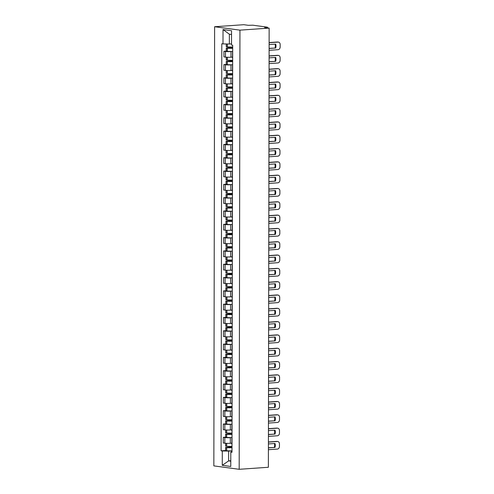 <?xml version="1.0" encoding="UTF-8"?>
<svg xmlns="http://www.w3.org/2000/svg" width="494" height="494" viewBox="0 0 494 494"><rect width="100%" height="100%" fill="white"/><g stroke="black" fill="none" stroke-linecap="round" stroke-linejoin="round"><path stroke-width="0.74" d="M269.144 28.115L264.654 27.51L267.174 27.127L252.835 25.194L248.291 25.305L243.808 24.7L214.618 26.732L213.846 465.885L239.182 469.3L239.948 30.146L269.144 28.115L268.372 467.268L239.182 469.3M214.618 26.732L239.948 30.146M232.693 51.462L230.994 51.58A3.946 0.383 -179.9 0 1 225.486 51.487L223.936 51.277L223.93 56.909L225.474 57.119A3.946 0.383 0.1 0 0 230.988 57.211L232.513 57.106M226.252 51.117L223.936 51.277M232.526 52.308L232.513 57.94A3.946 0.383 0.1 0 0 232.68 58.051M232.674 60.824L226.233 61.38L226.227 64.498L227.339 64.683A6.515 0.636 0.1 0 0 232.668 64.763L230.976 64.893A3.946 0.383 -179.9 0 1 225.462 64.8L223.918 64.591L223.906 70.222L225.449 70.432A3.946 0.383 0.1 0 0 230.964 70.525L232.495 70.42M226.227 64.43L223.918 64.591M232.501 65.622L232.489 71.253A3.946 0.383 0.1 0 0 232.655 71.364M232.649 74.137L226.209 74.693L226.203 77.811L227.32 77.996A6.515 0.636 0.1 0 0 232.643 78.077L230.951 78.206A3.946 0.383 -179.9 0 1 225.437 78.114L223.893 77.904L223.881 83.535L225.425 83.745A3.946 0.383 0.1 0 0 230.939 83.838L232.47 83.733M226.209 77.743L223.893 77.904M232.476 78.935L232.47 84.567A3.946 0.383 0.1 0 0 232.631 84.678M232.625 87.45L226.19 88.006L226.184 91.118L227.296 91.31A6.515 0.636 0.1 0 0 232.618 91.39L230.926 91.52A3.946 0.383 -179.9 0 1 225.412 91.427L223.868 91.217L223.856 96.849L225.406 97.059A3.946 0.383 0.1 0 0 230.914 97.151L232.446 97.046M226.184 91.057L223.868 91.217M232.452 92.248L232.446 97.88A3.946 0.383 0.1 0 0 232.606 97.991M232.6 104.716L230.902 104.833A3.946 0.383 -179.9 0 1 225.394 104.74L223.844 104.53L223.838 110.162L225.381 110.372A3.946 0.383 0.1 0 0 230.896 110.465L232.421 110.36M226.159 104.37L223.844 104.53M232.433 105.562L232.421 111.193A3.946 0.383 0.1 0 0 232.588 111.304M232.575 118.029L230.883 118.146A3.946 0.383 -179.9 0 1 225.369 118.054L223.825 117.844L223.813 123.475L225.357 123.685A3.946 0.383 0.1 0 0 230.871 123.778L232.402 123.673M226.135 117.683L223.825 117.844M232.408 118.875L232.396 124.507A3.946 0.383 0.1 0 0 232.563 124.618M232.557 127.39L226.116 127.946L226.11 131.058L227.228 131.25A6.515 0.636 0.1 0 0 232.551 131.33L230.859 131.46A3.946 0.383 -179.9 0 1 225.344 131.367L223.801 131.157L223.788 136.789L225.332 136.999A3.946 0.383 0.1 0 0 230.846 137.091L232.378 136.986M226.11 130.996L223.801 131.157M232.384 132.188L232.378 137.82A3.946 0.383 0.1 0 0 232.538 137.931M232.532 140.704L226.098 141.259L226.091 144.372L227.203 144.557A6.515 0.636 0.1 0 0 232.526 144.643L230.834 144.773A3.946 0.383 -179.9 0 1 225.32 144.68L223.776 144.47L223.763 150.102L225.313 150.312A3.946 0.383 0.1 0 0 230.822 150.404L232.353 150.293M226.091 144.31L223.776 144.47M232.359 145.502L232.353 151.133A3.946 0.383 0.1 0 0 232.513 151.244M232.513 154.017L226.073 154.573L226.067 157.685L227.178 157.87A6.515 0.636 0.1 0 0 232.501 157.957L230.809 158.086A3.946 0.383 -179.9 0 1 225.295 157.994L223.751 157.784L223.745 163.415L225.289 163.625A3.946 0.383 0.1 0 0 230.803 163.718L232.328 163.607M226.067 157.623L223.751 157.784M232.341 158.815L232.328 164.446A3.946 0.383 0.1 0 0 232.495 164.558M232.489 167.33L226.048 167.886L226.042 170.998L227.154 171.183A6.515 0.636 0.1 0 0 232.483 171.27L230.784 171.393A3.946 0.383 -179.9 0 1 225.276 171.301L223.726 171.097L223.72 176.728L225.264 176.938A3.946 0.383 0.1 0 0 230.778 177.031L232.31 176.92M226.042 170.936L223.726 171.097M232.316 172.128L232.304 177.76A3.946 0.383 0.1 0 0 232.47 177.871M232.458 184.589L230.766 184.707A3.946 0.383 -179.9 0 1 225.252 184.614L223.708 184.41L223.696 190.042L225.239 190.252A3.946 0.383 0.1 0 0 230.754 190.344L232.285 190.233M226.017 184.25L223.708 184.41M232.291 185.441L232.285 191.073A3.946 0.383 0.1 0 0 232.446 191.184M232.433 197.903L230.741 198.02A3.946 0.383 -179.9 0 1 225.227 197.927L223.683 197.724L223.671 203.355L225.221 203.565A3.946 0.383 0.1 0 0 230.729 203.652L232.26 203.547M225.999 197.563L223.683 197.724M232.266 198.755L232.26 204.386A3.946 0.383 0.1 0 0 232.421 204.497M232.421 207.27L225.98 207.826L225.974 210.938L227.086 211.123A6.515 0.636 0.1 0 0 232.408 211.204L230.717 211.333A3.946 0.383 -179.9 0 1 225.202 211.241L223.659 211.037L223.652 216.668L225.196 216.872A3.946 0.383 0.1 0 0 230.71 216.965L232.236 216.86M225.974 210.876L223.659 211.037M232.248 212.068L232.236 217.7A3.946 0.383 0.1 0 0 232.402 217.805M232.396 220.583L225.956 221.133L225.949 224.251L227.061 224.437A6.515 0.636 0.1 0 0 232.39 224.517L230.692 224.647A3.946 0.383 -179.9 0 1 225.184 224.554L223.634 224.35L223.628 229.982L225.171 230.185A3.946 0.383 0.1 0 0 230.686 230.278L232.211 230.173M225.949 224.183L223.634 224.35M232.223 225.375L232.211 231.013A3.946 0.383 0.1 0 0 232.378 231.118M232.371 233.897L225.931 234.446L225.925 237.565L227.036 237.75A6.515 0.636 0.1 0 0 232.365 237.83L230.673 237.96A3.946 0.383 -179.9 0 1 225.159 237.867L223.615 237.663L223.603 243.295L225.147 243.499A3.946 0.383 0.1 0 0 230.661 243.591L232.192 243.486M225.925 237.497L223.615 237.663M232.199 238.688L232.186 244.326A3.946 0.383 0.1 0 0 232.353 244.431M232.341 251.156L230.649 251.273A3.946 0.383 -179.9 0 1 225.134 251.18L223.591 250.971L223.578 256.608L225.128 256.812A3.946 0.383 0.1 0 0 230.636 256.905L232.168 256.8M225.906 250.81L223.591 250.971M232.174 252.002L232.168 257.633A3.946 0.383 0.1 0 0 232.328 257.745M232.316 264.469L230.624 264.586A3.946 0.383 -179.9 0 1 225.11 264.494L223.566 264.284L223.56 269.922L225.103 270.125A3.946 0.383 0.1 0 0 230.618 270.218L232.143 270.113M225.882 264.123L223.566 264.284M232.155 265.315L232.143 270.947A3.946 0.383 0.1 0 0 232.304 271.058M232.304 273.83L225.863 274.386L225.857 277.505L226.968 277.69A6.515 0.636 0.1 0 0 232.297 277.77L230.599 277.9A3.946 0.383 -179.9 0 1 225.091 277.807L223.541 277.597L223.535 283.229L225.079 283.439A3.946 0.383 0.1 0 0 230.593 283.531L232.118 283.426M225.857 277.437L223.541 277.597M232.131 278.628L232.118 284.26A3.946 0.383 0.1 0 0 232.285 284.371M232.279 287.144L225.838 287.699L225.832 290.818L226.944 291.003A6.515 0.636 0.1 0 0 232.273 291.083L230.581 291.213A3.946 0.383 -179.9 0 1 225.066 291.12L223.523 290.91L223.51 296.542L225.054 296.752A3.946 0.383 0.1 0 0 230.568 296.845L232.1 296.74M225.832 290.75L223.523 290.91M232.106 291.942L232.094 297.573A3.946 0.383 0.1 0 0 232.26 297.684M232.254 300.457L225.814 301.013L225.814 304.131L226.925 304.316A6.515 0.636 0.1 0 0 232.248 304.397L230.556 304.526A3.946 0.383 -179.9 0 1 225.042 304.434L223.498 304.224L223.486 309.855L225.029 310.065A3.946 0.383 0.1 0 0 230.544 310.158L232.075 310.053M225.814 304.063L223.498 304.224M232.081 305.255L232.075 310.887A3.946 0.383 0.1 0 0 232.236 310.998M232.223 317.722L230.531 317.84A3.946 0.383 -179.9 0 1 225.017 317.747L223.473 317.537L223.461 323.169L225.011 323.379A3.946 0.383 0.1 0 0 230.519 323.471L232.05 323.366M225.789 317.376L223.473 317.537M232.057 318.568L232.05 324.2A3.946 0.383 0.1 0 0 232.211 324.311M232.205 331.036L230.507 331.153A3.946 0.383 -179.9 0 1 224.998 331.06L223.449 330.85L223.442 336.482L224.986 336.692A3.946 0.383 0.1 0 0 230.5 336.785L232.026 336.68M225.764 330.69L223.449 330.85M232.038 331.882L232.026 337.513A3.946 0.383 0.1 0 0 232.192 337.624M232.186 340.397L225.746 340.953L225.739 344.065L226.851 344.256A6.515 0.636 0.1 0 0 232.18 344.337L230.488 344.466A3.946 0.383 -179.9 0 1 224.974 344.374L223.43 344.164L223.418 349.795L224.961 350.005A3.946 0.383 0.1 0 0 230.476 350.098L232.007 349.993M225.739 344.003L223.43 344.164M232.013 345.195L232.001 350.826A3.946 0.383 0.1 0 0 232.168 350.938M232.161 353.71L225.721 354.266L225.715 357.378L226.832 357.57A6.515 0.636 0.1 0 0 232.155 357.65L230.463 357.78A3.946 0.383 -179.9 0 1 224.949 357.687L223.405 357.477L223.393 363.109L224.937 363.318A3.946 0.383 0.1 0 0 230.451 363.411L231.982 363.306M225.715 357.316L223.405 357.477M231.989 358.508L231.982 364.14A3.946 0.383 0.1 0 0 232.143 364.251M232.137 367.023L225.702 367.579L225.696 370.691L226.808 370.877A6.515 0.636 0.1 0 0 232.131 370.963L230.439 371.093A3.946 0.383 -179.9 0 1 224.924 371L223.381 370.79L223.368 376.422L224.918 376.632A3.946 0.383 0.1 0 0 230.426 376.724L231.958 376.613M225.696 370.63L223.381 370.79M231.964 371.821L231.958 377.453A3.946 0.383 0.1 0 0 232.118 377.564M232.118 380.337L225.678 380.893L225.672 384.005L226.783 384.19A6.515 0.636 0.1 0 0 232.106 384.276L230.414 384.406A3.946 0.383 -179.9 0 1 224.906 384.313L223.356 384.104L223.35 389.735L224.894 389.945A3.946 0.383 0.1 0 0 230.408 390.038L231.933 389.927M225.672 383.943L223.356 384.104M231.945 385.135L231.933 390.766A3.946 0.383 0.1 0 0 232.1 390.878M232.087 397.596L230.395 397.713A3.946 0.383 -179.9 0 1 224.881 397.627L223.331 397.417L223.325 403.048L224.869 403.258A3.946 0.383 0.1 0 0 230.383 403.351L231.914 403.24M225.647 397.256L223.331 397.417M231.921 398.448L231.908 404.08A3.946 0.383 0.1 0 0 232.075 404.191M232.063 410.909L230.371 411.027A3.946 0.383 -179.9 0 1 224.856 410.934L223.313 410.73L223.3 416.362L224.844 416.572A3.946 0.383 0.1 0 0 230.358 416.664L231.89 416.553M225.622 410.57L223.313 410.73M231.896 411.761L231.89 417.393A3.946 0.383 0.1 0 0 232.05 417.504M232.044 420.277L225.61 420.832L225.604 423.945L226.715 424.13A6.515 0.636 0.1 0 0 232.038 424.21L230.346 424.34A3.946 0.383 -179.9 0 1 224.832 424.247L223.288 424.043L223.276 429.675L224.826 429.885A3.946 0.383 0.1 0 0 230.334 429.971L231.865 429.866M225.604 423.883L223.288 424.043M231.871 425.075L231.865 430.706A3.946 0.383 0.1 0 0 232.026 430.817M232.026 433.59L225.585 434.146L225.579 437.258L226.69 437.443A6.515 0.636 0.1 0 0 232.013 437.523L230.321 437.653A3.946 0.383 -179.9 0 1 224.807 437.561L223.263 437.357L223.257 442.988L224.801 443.192A3.946 0.383 0.1 0 0 230.315 443.285L231.84 443.18M225.579 437.196L223.263 437.357M231.853 438.388L231.84 444.02A3.946 0.383 0.1 0 0 232.007 444.125M231.525 34.494L229.364 34.203L229.352 44.015L231.513 43.867A6.515 0.636 0.1 0 1 231.328 43.88M229.352 44.015L222.998 43.91L223.022 29.572L231.538 30.721L231.513 45.053L232.699 45.213L231.989 452.282L230.797 452.121L230.772 466.46L222.263 465.311L222.288 450.979L228.642 451.084L228.623 460.896L230.784 461.186M222.998 43.91L221.806 43.75L221.096 450.818L222.288 450.979M230.784 460.748L228.623 460.896L222.263 465.311M232.001 446.903L225.56 447.453L225.554 450.571L226.666 450.756A6.515 0.636 0.1 0 0 231.995 450.837L228.642 451.084M230.797 452.121L231.989 451.491M225.554 450.503L221.096 450.818M223.022 29.572L229.364 34.203M232.699 46.967A6.515 0.636 -179.9 0 1 227.37 46.887L226.258 46.702L226.264 43.966M232.699 47.51L227.141 47.899L226.258 48.066L227.37 48.251A6.515 0.636 0.1 0 0 232.693 48.338M226.258 48.066L226.252 51.185L227.364 51.37A6.515 0.636 0.1 0 0 232.693 51.45M269.1 50.32L278.066 49.696A2.575 2.062 97.7 0 0 280.147 46.992L280.154 44.516A2.575 2.062 -82.3 0 0 278.418 42.107A2.575 2.062 -82.3 0 0 278.079 42.101L269.113 42.725M269.107 48.35L275.689 48.023A5.317 4.267 97.7 0 0 275.695 44.102L269.113 44.559M275.689 48.023L269.107 48.486M232.693 48.221A5.403 0.525 -179.9 0 1 227.962 48.165L232.699 47.646M278.418 42.107L277.758 42.021A2.575 2.062 -82.3 0 0 277.424 42.009L269.119 42.589M275.028 47.937A5.317 4.267 97.7 0 0 275.078 44.145M232.674 60.28A6.515 0.636 -179.9 0 1 227.351 60.2L226.24 60.015L226.24 57.199M231.303 57.193A6.515 0.636 0.1 0 0 232.513 57.174M226.233 61.38L227.345 61.565A6.515 0.636 0.1 0 0 232.674 61.651M269.082 63.633L278.042 63.01A2.575 2.062 97.7 0 0 280.123 60.305L280.129 57.829A2.575 2.062 -82.3 0 0 278.394 55.421A2.575 2.062 -82.3 0 0 278.054 55.414L269.094 56.038M269.082 61.664L275.664 61.336A5.317 4.267 97.7 0 0 275.671 57.415L269.088 57.872M275.664 61.336L269.082 61.799M232.674 61.534A5.403 0.525 -179.9 0 1 227.944 61.478L232.674 60.96M278.394 55.421L277.739 55.334A2.575 2.062 -82.3 0 0 277.4 55.322L269.094 55.902M275.01 61.25A5.317 4.267 97.7 0 0 275.053 57.458M232.649 73.594A6.515 0.636 -179.9 0 1 227.326 73.513L226.215 73.328L226.221 70.512M231.278 70.5A6.515 0.636 0.1 0 0 232.495 70.488M226.209 74.693L227.326 74.878A6.515 0.636 0.1 0 0 232.649 74.958M269.057 76.947L278.023 76.323A2.575 2.062 97.7 0 0 280.098 73.618L280.104 71.142A2.575 2.062 -82.3 0 0 278.375 68.734A2.575 2.062 -82.3 0 0 278.036 68.728L269.069 69.351M269.057 74.977L275.64 74.65A5.317 4.267 97.7 0 0 275.652 70.728L269.063 71.185M275.64 74.65L269.057 75.113M232.649 74.847A5.403 0.525 -179.9 0 1 227.919 74.792L232.649 74.273M278.375 68.734L277.714 68.647A2.575 2.062 -82.3 0 0 277.375 68.635L269.069 69.216M274.985 74.563A5.317 4.267 97.7 0 0 275.034 70.772M232.631 86.907A6.515 0.636 -179.9 0 1 227.302 86.827L226.19 86.641L226.196 83.826M231.26 83.813A6.515 0.636 0.1 0 0 232.47 83.801M226.19 88.006L227.302 88.191A6.515 0.636 0.1 0 0 232.625 88.272M269.032 90.26L277.999 89.636A2.575 2.062 97.7 0 0 280.079 86.932L280.079 84.455A2.575 2.062 -82.3 0 0 278.35 82.047A2.575 2.062 -82.3 0 0 278.011 82.041L269.045 82.665M269.039 88.29L275.621 87.963A5.317 4.267 97.7 0 0 275.627 84.042L269.045 84.499M275.621 87.963L269.039 88.42M232.625 88.16A5.403 0.525 -179.9 0 1 227.895 88.105L232.625 87.586M278.35 82.047L277.69 81.961A2.575 2.062 -82.3 0 0 277.35 81.948L269.045 82.529M274.96 87.876A5.317 4.267 97.7 0 0 275.01 84.079M232.606 100.22A6.515 0.636 -179.9 0 1 227.277 100.14L226.166 99.955L226.172 97.139M231.235 97.127A6.515 0.636 0.1 0 0 232.446 97.114M232.606 100.764L227.049 101.153L226.166 101.319L227.277 101.505A6.515 0.636 0.1 0 0 232.6 101.585M226.166 101.319L226.159 104.432L227.271 104.623A6.515 0.636 0.1 0 0 232.6 104.703M269.008 103.573L277.974 102.943A2.575 2.062 97.7 0 0 280.055 100.239L280.061 97.769A2.575 2.062 -82.3 0 0 278.326 95.361A2.575 2.062 -82.3 0 0 277.986 95.348L269.02 95.978M269.014 101.603L275.596 101.276A5.317 4.267 97.7 0 0 275.603 97.349L269.02 97.812M275.596 101.276L269.014 101.733M232.6 101.474A5.403 0.525 -179.9 0 1 227.87 101.412L232.606 100.9M278.326 95.361L277.665 95.274A2.575 2.062 -82.3 0 0 277.332 95.262L269.02 95.842M274.936 101.19A5.317 4.267 97.7 0 0 274.985 97.392M232.581 113.534A6.515 0.636 -179.9 0 1 227.259 113.453L226.141 113.268L226.147 110.452M231.211 110.44A6.515 0.636 0.1 0 0 232.421 110.421M232.581 114.077L227.03 114.466L226.141 114.633L227.252 114.818A6.515 0.636 0.1 0 0 232.581 114.898M226.141 114.633L226.135 117.745L227.246 117.936A6.515 0.636 0.1 0 0 232.575 118.017M268.989 116.88L277.949 116.257A2.575 2.062 97.7 0 0 280.03 113.552L280.036 111.082A2.575 2.062 -82.3 0 0 278.301 108.674A2.575 2.062 -82.3 0 0 277.961 108.661L269.002 109.285M268.989 114.917L275.572 114.589A5.317 4.267 97.7 0 0 275.578 110.662L268.995 111.125M275.572 114.589L268.989 115.046M232.581 114.787A5.403 0.525 -179.9 0 1 227.851 114.725L232.581 114.213M278.301 108.674L277.647 108.587A2.575 2.062 -82.3 0 0 277.307 108.575L269.002 109.155M274.917 114.503A5.317 4.267 97.7 0 0 274.96 110.705M232.557 126.847A6.515 0.636 -179.9 0 1 227.234 126.767L226.122 126.581L226.129 123.766M231.186 123.753A6.515 0.636 0.1 0 0 232.402 123.735M226.116 127.946L227.228 128.131A6.515 0.636 0.1 0 0 232.557 128.212M268.964 130.194L277.931 129.57A2.575 2.062 97.7 0 0 280.005 126.865L280.012 124.395A2.575 2.062 -82.3 0 0 278.283 121.987A2.575 2.062 -82.3 0 0 277.943 121.975L268.977 122.598M268.964 128.224L275.547 127.903A5.317 4.267 97.7 0 0 275.559 123.975L268.971 124.439M275.547 127.903L268.964 128.36M232.557 128.1A5.403 0.525 -179.9 0 1 227.827 128.039L232.557 127.526M278.283 121.987L277.622 121.901A2.575 2.062 -82.3 0 0 277.282 121.888L268.977 122.469M274.892 127.816A5.317 4.267 97.7 0 0 274.942 124.019M232.532 140.16A6.515 0.636 -179.9 0 1 227.209 140.08L226.098 139.895L226.104 137.073M231.167 137.066A6.515 0.636 0.1 0 0 232.378 137.048M226.098 141.259L227.209 141.445A6.515 0.636 0.1 0 0 232.532 141.525M268.94 143.507L277.906 142.883A2.575 2.062 97.7 0 0 279.987 140.179L279.987 137.709A2.575 2.062 -82.3 0 0 278.258 135.3A2.575 2.062 -82.3 0 0 277.918 135.288L268.952 135.912M268.946 141.537L275.529 141.216A5.317 4.267 97.7 0 0 275.535 137.289L268.952 137.746M275.529 141.216L268.946 141.673M232.532 141.414A5.403 0.525 -179.9 0 1 227.802 141.352L232.532 140.839M278.258 135.3L277.597 135.214A2.575 2.062 -82.3 0 0 277.258 135.202L268.952 135.782M274.868 141.13A5.317 4.267 97.7 0 0 274.917 137.332M232.513 153.473A6.515 0.636 -179.9 0 1 227.184 153.393L226.073 153.208L226.079 150.386M231.143 150.38A6.515 0.636 0.1 0 0 232.353 150.361M226.073 154.573L227.184 154.758A6.515 0.636 0.1 0 0 232.507 154.838M268.915 156.82L277.881 156.197A2.575 2.062 97.7 0 0 279.962 153.492L279.968 151.016A2.575 2.062 -82.3 0 0 278.233 148.614A2.575 2.062 -82.3 0 0 277.894 148.601L268.927 149.225M268.921 154.85L275.504 154.529A5.317 4.267 97.7 0 0 275.51 150.602L268.927 151.059M275.504 154.529L268.921 154.986M232.507 154.727A5.403 0.525 -179.9 0 1 227.777 154.665L232.513 154.153M278.233 148.614L277.572 148.527A2.575 2.062 -82.3 0 0 277.233 148.515L268.927 149.095M274.843 154.443A5.317 4.267 97.7 0 0 274.892 150.645M232.489 166.787A6.515 0.636 -179.9 0 1 227.166 166.706L226.048 166.521L226.054 163.699M231.118 163.693A6.515 0.636 0.1 0 0 232.328 163.675M226.048 167.886L227.16 168.071A6.515 0.636 0.1 0 0 232.489 168.151M268.89 170.134L277.856 169.51A2.575 2.062 97.7 0 0 279.937 166.805L279.944 164.329A2.575 2.062 -82.3 0 0 278.208 161.927A2.575 2.062 -82.3 0 0 277.869 161.915L268.909 162.538M268.897 168.164L275.479 167.843A5.317 4.267 97.7 0 0 275.485 163.915L268.903 164.372M275.479 167.843L268.897 168.3M232.489 168.04A5.403 0.525 -179.9 0 1 227.759 167.979L232.489 167.466M278.208 161.927L277.554 161.841A2.575 2.062 -82.3 0 0 277.214 161.828L268.909 162.403M274.818 167.756A5.317 4.267 97.7 0 0 274.868 163.959M232.464 180.1A6.515 0.636 -179.9 0 1 227.141 180.02L226.03 179.835L226.03 177.013M231.093 177.006A6.515 0.636 0.1 0 0 232.31 176.988M232.464 180.643L226.913 181.026L226.024 181.199L227.135 181.384A6.515 0.636 0.1 0 0 232.464 181.465M226.024 181.199L226.017 184.311L227.135 184.497A6.515 0.636 0.1 0 0 232.458 184.577M268.872 183.447L277.832 182.823A2.575 2.062 97.7 0 0 279.913 180.119L279.919 177.642A2.575 2.062 -82.3 0 0 278.19 175.24A2.575 2.062 -82.3 0 0 277.85 175.228L268.884 175.852M268.872 181.477L275.454 181.156A5.317 4.267 97.7 0 0 275.461 177.229L268.878 177.686M275.454 181.156L268.872 181.613M232.464 181.354A5.403 0.525 -179.9 0 1 227.734 181.292L232.464 180.779M278.19 175.24L277.529 175.154A2.575 2.062 -82.3 0 0 277.19 175.142L268.884 175.716M274.8 181.063A5.317 4.267 97.7 0 0 274.849 177.272M232.439 193.413A6.515 0.636 -179.9 0 1 227.117 193.333L226.005 193.142L226.011 190.326M231.075 190.32A6.515 0.636 0.1 0 0 232.285 190.301M232.439 193.957L226.888 194.34L226.005 194.513L227.117 194.698A6.515 0.636 0.1 0 0 232.439 194.778M226.005 194.513L225.999 197.625L227.11 197.81A6.515 0.636 0.1 0 0 232.433 197.89M268.847 196.76L277.813 196.137A2.575 2.062 97.7 0 0 279.894 193.432L279.894 190.956A2.575 2.062 -82.3 0 0 278.165 188.554A2.575 2.062 -82.3 0 0 277.826 188.541L268.86 189.165M268.853 194.79L275.436 194.469A5.317 4.267 97.7 0 0 275.442 190.542L268.86 190.999M275.436 194.469L268.847 194.926M232.439 194.661A5.403 0.525 -179.9 0 1 227.709 194.605L232.439 194.086M278.165 188.554L277.505 188.461A2.575 2.062 -82.3 0 0 277.165 188.455L268.86 189.029M274.775 194.377A5.317 4.267 97.7 0 0 274.825 190.585M232.421 206.727A6.515 0.636 -179.9 0 1 227.092 206.646L225.98 206.455L225.986 203.639M231.05 203.633A6.515 0.636 0.1 0 0 232.26 203.614M225.98 207.826L227.092 208.011A6.515 0.636 0.1 0 0 232.415 208.091M268.822 210.073L277.789 209.45A2.575 2.062 97.7 0 0 279.87 206.745L279.87 204.269A2.575 2.062 -82.3 0 0 278.141 201.867A2.575 2.062 -82.3 0 0 277.801 201.855L268.835 202.478M268.829 208.104L275.411 207.783A5.317 4.267 97.7 0 0 275.417 203.855L268.835 204.312M275.411 207.783L268.829 208.24M232.415 207.974A5.403 0.525 -179.9 0 1 227.685 207.918L232.415 207.4M278.141 201.867L277.48 201.774A2.575 2.062 -82.3 0 0 277.14 201.768L268.835 202.342M274.75 207.69A5.317 4.267 97.7 0 0 274.8 203.899M232.396 220.04A6.515 0.636 -179.9 0 1 227.073 219.96L225.956 219.768L225.962 216.952M231.025 216.946A6.515 0.636 0.1 0 0 232.236 216.928M225.956 221.133L227.067 221.324A6.515 0.636 0.1 0 0 232.396 221.405M268.798 223.387L277.764 222.763A2.575 2.062 97.7 0 0 279.845 220.058L279.851 217.582A2.575 2.062 -82.3 0 0 278.116 215.18A2.575 2.062 -82.3 0 0 277.776 215.168L268.816 215.792M268.804 221.417L275.386 221.096A5.317 4.267 97.7 0 0 275.393 217.169L268.81 217.626M275.386 221.096L268.804 221.553M232.396 221.287A5.403 0.525 -179.9 0 1 227.666 221.232L232.396 220.713M278.116 215.18L277.461 215.088A2.575 2.062 -82.3 0 0 277.122 215.081L268.816 215.656M274.726 221.003A5.317 4.267 97.7 0 0 274.775 217.212M232.371 233.353A6.515 0.636 -179.9 0 1 227.049 233.267L225.937 233.082L225.937 230.266M231.001 230.26A6.515 0.636 0.1 0 0 232.211 230.241M225.931 234.446L227.042 234.638A6.515 0.636 0.1 0 0 232.371 234.718M268.779 236.7L277.739 236.076A2.575 2.062 97.7 0 0 279.82 233.372L279.826 230.896A2.575 2.062 -82.3 0 0 278.091 228.494A2.575 2.062 -82.3 0 0 277.758 228.481L268.792 229.105M268.779 234.73L275.362 234.409A5.317 4.267 97.7 0 0 275.368 230.482L268.785 230.939M275.362 234.409L268.779 234.866M232.371 234.601A5.403 0.525 -179.9 0 1 227.641 234.545L232.371 234.026M278.091 228.494L277.437 228.401A2.575 2.062 -82.3 0 0 277.097 228.395L268.792 228.969M274.707 234.317A5.317 4.267 97.7 0 0 274.75 230.525M232.347 246.667A6.515 0.636 -179.9 0 1 227.024 246.58L225.912 246.395L225.919 243.579M230.976 243.573A6.515 0.636 0.1 0 0 232.192 243.554M232.347 247.204L226.795 247.593L225.906 247.76L227.024 247.951A6.515 0.636 0.1 0 0 232.347 248.031M225.906 247.76L225.906 250.878L227.018 251.063A6.515 0.636 0.1 0 0 232.341 251.143M268.755 250.013L277.721 249.39A2.575 2.062 97.7 0 0 279.795 246.685L279.802 244.209A2.575 2.062 -82.3 0 0 278.073 241.807A2.575 2.062 -82.3 0 0 277.733 241.794L268.767 242.418M268.755 248.044L275.343 247.722A5.317 4.267 97.7 0 0 275.349 243.795L268.767 244.252M275.343 247.722L268.755 248.179M232.347 247.914A5.403 0.525 -179.9 0 1 227.617 247.858L232.347 247.34M278.073 241.807L277.412 241.714A2.575 2.062 -82.3 0 0 277.072 241.702L268.767 242.282M274.683 247.63A5.317 4.267 97.7 0 0 274.732 243.838M232.328 259.98A6.515 0.636 -179.9 0 1 226.999 259.893L225.888 259.708L225.894 256.892M230.957 256.886A6.515 0.636 0.1 0 0 232.168 256.868M232.322 260.517L226.771 260.906L225.888 261.073L226.999 261.258A6.515 0.636 0.1 0 0 232.322 261.345M225.888 261.073L225.882 264.191L226.993 264.376A6.515 0.636 0.1 0 0 232.316 264.457M268.73 263.327L277.696 262.703A2.575 2.062 97.7 0 0 279.777 259.998L279.777 257.522A2.575 2.062 -82.3 0 0 278.048 255.12A2.575 2.062 -82.3 0 0 277.708 255.108L268.742 255.731M268.736 261.357L275.319 261.03A5.317 4.267 97.7 0 0 275.325 257.108L268.742 257.565M275.319 261.03L268.736 261.493M232.322 261.227A5.403 0.525 -179.9 0 1 227.592 261.172L232.322 260.653M278.048 255.12L277.387 255.028A2.575 2.062 -82.3 0 0 277.048 255.015L268.742 255.596M274.658 260.943A5.317 4.267 97.7 0 0 274.707 257.152M232.304 273.293A6.515 0.636 -179.9 0 1 226.974 273.207L225.863 273.021L225.869 270.206M230.933 270.199A6.515 0.636 0.1 0 0 232.143 270.181M225.863 274.386L226.974 274.571A6.515 0.636 0.1 0 0 232.297 274.658M268.705 276.64L277.671 276.016A2.575 2.062 97.7 0 0 279.752 273.312L279.758 270.836A2.575 2.062 -82.3 0 0 278.023 268.427A2.575 2.062 -82.3 0 0 277.684 268.421L268.724 269.045M268.711 274.67L275.294 274.343A5.317 4.267 97.7 0 0 275.3 270.422L268.717 270.879M275.294 274.343L268.711 274.806M232.304 274.541A5.403 0.525 -179.9 0 1 227.573 274.485L232.304 273.966M278.023 268.427L277.369 268.341A2.575 2.062 -82.3 0 0 277.029 268.328L268.724 268.909M274.633 274.256A5.317 4.267 97.7 0 0 274.683 270.465M232.279 286.6A6.515 0.636 -179.9 0 1 226.956 286.52L225.844 286.335L225.844 283.519M230.908 283.513A6.515 0.636 0.1 0 0 232.118 283.494M225.838 287.699L226.95 287.885A6.515 0.636 0.1 0 0 232.279 287.971M268.687 289.953L277.647 289.33A2.575 2.062 97.7 0 0 279.728 286.625L279.734 284.149A2.575 2.062 -82.3 0 0 277.999 281.741A2.575 2.062 -82.3 0 0 277.665 281.734L268.699 282.358M268.687 287.983L275.269 287.656A5.317 4.267 97.7 0 0 275.275 283.735L268.693 284.192M275.269 287.656L268.687 288.119M232.279 287.854A5.403 0.525 -179.9 0 1 227.549 287.798L232.279 287.28M277.999 281.741L277.344 281.654A2.575 2.062 -82.3 0 0 277.004 281.642L268.699 282.222M274.615 287.57A5.317 4.267 97.7 0 0 274.658 283.778M232.254 299.914A6.515 0.636 -179.9 0 1 226.931 299.833L225.82 299.648L225.826 296.832M230.883 296.82A6.515 0.636 0.1 0 0 232.1 296.808M225.814 301.013L226.931 301.198A6.515 0.636 0.1 0 0 232.254 301.284M268.662 303.267L277.628 302.643A2.575 2.062 97.7 0 0 279.703 299.938L279.709 297.462A2.575 2.062 -82.3 0 0 277.98 295.054A2.575 2.062 -82.3 0 0 277.64 295.048L268.674 295.671M268.662 301.297L275.244 300.969A5.317 4.267 97.7 0 0 275.257 297.048L268.668 297.505M275.244 300.969L268.662 301.433M232.254 301.167A5.403 0.525 -179.9 0 1 227.524 301.112L232.254 300.593M277.98 295.054L277.319 294.967A2.575 2.062 -82.3 0 0 276.98 294.955L268.674 295.536M274.59 300.883A5.317 4.267 97.7 0 0 274.639 297.092M232.236 313.227A6.515 0.636 -179.9 0 1 226.907 313.147L225.795 312.961L225.801 310.146M230.865 310.133A6.515 0.636 0.1 0 0 232.075 310.121M232.229 313.77L226.678 314.159L225.795 314.326L226.907 314.511A6.515 0.636 0.1 0 0 232.229 314.592M225.795 314.326L225.789 317.438L226.9 317.63A6.515 0.636 0.1 0 0 232.223 317.71M268.637 316.58L277.603 315.956A2.575 2.062 97.7 0 0 279.684 313.252L279.684 310.775A2.575 2.062 -82.3 0 0 277.955 308.367A2.575 2.062 -82.3 0 0 277.616 308.361L268.65 308.985M268.643 314.61L275.226 314.283A5.317 4.267 97.7 0 0 275.232 310.362L268.65 310.819M275.226 314.283L268.643 314.74M232.229 314.48A5.403 0.525 -179.9 0 1 227.499 314.425L232.229 313.906M277.955 308.367L277.295 308.281A2.575 2.062 -82.3 0 0 276.955 308.268L268.65 308.849M274.565 314.196A5.317 4.267 97.7 0 0 274.615 310.399M232.211 326.54A6.515 0.636 -179.9 0 1 226.882 326.46L225.77 326.275L225.777 323.459M230.84 323.447A6.515 0.636 0.1 0 0 232.05 323.434M232.211 327.084L226.653 327.473L225.77 327.639L226.882 327.825A6.515 0.636 0.1 0 0 232.205 327.905M225.77 327.639L225.764 330.752L226.876 330.943A6.515 0.636 0.1 0 0 232.205 331.023M268.613 329.893L277.579 329.27A2.575 2.062 97.7 0 0 279.66 326.565L279.666 324.089A2.575 2.062 -82.3 0 0 277.931 321.68A2.575 2.062 -82.3 0 0 277.591 321.674L268.625 322.298M268.619 327.923L275.201 327.596A5.317 4.267 97.7 0 0 275.207 323.669L268.625 324.132M275.201 327.596L268.619 328.053M232.205 327.794A5.403 0.525 -179.9 0 1 227.475 327.738L232.211 327.219M277.931 321.68L277.27 321.594A2.575 2.062 -82.3 0 0 276.936 321.582L268.631 322.162M274.541 327.51A5.317 4.267 97.7 0 0 274.59 323.712M232.186 339.853A6.515 0.636 -179.9 0 1 226.863 339.773L225.746 339.588L225.752 336.772M230.815 336.76A6.515 0.636 0.1 0 0 232.026 336.741M225.746 340.953L226.857 341.138A6.515 0.636 0.1 0 0 232.186 341.218M268.594 343.2L277.554 342.577A2.575 2.062 97.7 0 0 279.635 339.872L279.641 337.402A2.575 2.062 -82.3 0 0 277.906 334.994A2.575 2.062 -82.3 0 0 277.566 334.981L268.606 335.605M268.594 341.237L275.177 340.909A5.317 4.267 97.7 0 0 275.183 336.982L268.6 337.445M275.177 340.909L268.594 341.366M232.186 341.107A5.403 0.525 -179.9 0 1 227.456 341.045L232.186 340.533M277.906 334.994L277.251 334.907A2.575 2.062 -82.3 0 0 276.912 334.895L268.606 335.475M274.522 340.823A5.317 4.267 97.7 0 0 274.565 337.025M232.161 353.167A6.515 0.636 -179.9 0 1 226.839 353.087L225.727 352.901L225.733 350.085M230.791 350.073A6.515 0.636 0.1 0 0 232.007 350.055M225.721 354.266L226.832 354.451A6.515 0.636 0.1 0 0 232.161 354.531M268.569 356.514L277.535 355.89A2.575 2.062 97.7 0 0 279.61 353.185L279.616 350.715A2.575 2.062 -82.3 0 0 277.887 348.307A2.575 2.062 -82.3 0 0 277.548 348.295L268.582 348.918M268.569 354.544L275.152 354.223A5.317 4.267 97.7 0 0 275.164 350.295L268.575 350.759M275.152 354.223L268.569 354.68M232.161 354.42A5.403 0.525 -179.9 0 1 227.431 354.359L232.161 353.846M277.887 348.307L277.227 348.221A2.575 2.062 -82.3 0 0 276.887 348.208L268.582 348.789M274.497 354.136A5.317 4.267 97.7 0 0 274.547 350.339M232.143 366.48A6.515 0.636 -179.9 0 1 226.814 366.4L225.702 366.215L225.709 363.393M230.772 363.386A6.515 0.636 0.1 0 0 231.982 363.368M225.702 367.579L226.814 367.764A6.515 0.636 0.1 0 0 232.137 367.845M268.545 369.827L277.511 369.203A2.575 2.062 97.7 0 0 279.592 366.499L279.592 364.029A2.575 2.062 -82.3 0 0 277.863 361.62A2.575 2.062 -82.3 0 0 277.523 361.608L268.557 362.232M268.551 367.857L275.133 367.536A5.317 4.267 97.7 0 0 275.139 363.609L268.557 364.072M275.133 367.536L268.551 367.993M232.137 367.734A5.403 0.525 -179.9 0 1 227.407 367.672L232.137 367.159M277.863 361.62L277.202 361.534A2.575 2.062 -82.3 0 0 276.862 361.522L268.557 362.102M274.473 367.45A5.317 4.267 97.7 0 0 274.522 363.652M232.118 379.793A6.515 0.636 -179.9 0 1 226.789 379.713L225.678 379.528L225.684 376.706M230.747 376.7A6.515 0.636 0.1 0 0 231.958 376.681M225.678 380.893L226.789 381.078A6.515 0.636 0.1 0 0 232.112 381.158M268.52 383.14L277.486 382.517A2.575 2.062 97.7 0 0 279.567 379.812L279.573 377.336A2.575 2.062 -82.3 0 0 277.838 374.934A2.575 2.062 -82.3 0 0 277.498 374.921L268.532 375.545M268.526 381.17L275.109 380.849A5.317 4.267 97.7 0 0 275.115 376.922L268.532 377.379M275.109 380.849L268.526 381.306M232.112 381.047A5.403 0.525 -179.9 0 1 227.382 380.985L232.118 380.473M277.838 374.934L277.177 374.847A2.575 2.062 -82.3 0 0 276.844 374.835L268.532 375.415M274.448 380.763A5.317 4.267 97.7 0 0 274.497 376.965M232.094 393.107A6.515 0.636 -179.9 0 1 226.771 393.026L225.653 392.841L225.659 390.019M230.723 390.013A6.515 0.636 0.1 0 0 231.933 389.994M232.094 393.65L226.542 394.033L225.653 394.206L226.765 394.391A6.515 0.636 0.1 0 0 232.094 394.471M225.653 394.206L225.647 397.318L226.758 397.503A6.515 0.636 0.1 0 0 232.087 397.59M268.501 396.454L277.461 395.83A2.575 2.062 97.7 0 0 279.542 393.125L279.548 390.649A2.575 2.062 -82.3 0 0 277.813 388.247A2.575 2.062 -82.3 0 0 277.474 388.235L268.514 388.858M268.501 394.484L275.084 394.163A5.317 4.267 97.7 0 0 275.09 390.235L268.508 390.692M275.084 394.163L268.501 394.62M232.094 394.36A5.403 0.525 -179.9 0 1 227.364 394.298L232.094 393.786M277.813 388.247L277.159 388.161A2.575 2.062 -82.3 0 0 276.819 388.148L268.514 388.722M274.423 394.076A5.317 4.267 97.7 0 0 274.473 390.279M232.069 406.42A6.515 0.636 -179.9 0 1 226.746 406.34L225.635 406.154L225.635 403.332M230.698 403.326A6.515 0.636 0.1 0 0 231.914 403.308M232.069 406.963L226.518 407.346L225.628 407.519L226.74 407.704A6.515 0.636 0.1 0 0 232.069 407.785M225.628 407.519L225.622 410.631L226.74 410.817A6.515 0.636 0.1 0 0 232.063 410.897M268.477 409.767L277.443 409.143A2.575 2.062 97.7 0 0 279.518 406.439L279.524 403.962A2.575 2.062 -82.3 0 0 277.795 401.56A2.575 2.062 -82.3 0 0 277.455 401.548L268.489 402.172M268.477 407.797L275.059 407.476A5.317 4.267 97.7 0 0 275.072 403.549L268.483 404.006M275.059 407.476L268.477 407.933M232.069 407.674A5.403 0.525 -179.9 0 1 227.339 407.612L232.069 407.099M277.795 401.56L277.134 401.474A2.575 2.062 -82.3 0 0 276.794 401.461L268.489 402.036M274.405 407.383A5.317 4.267 97.7 0 0 274.454 403.592M232.044 419.733A6.515 0.636 -179.9 0 1 226.721 419.653L225.61 419.462L225.616 416.646M230.679 416.64A6.515 0.636 0.1 0 0 231.89 416.621M225.61 420.832L226.721 421.018A6.515 0.636 0.1 0 0 232.044 421.098M268.452 423.08L277.418 422.456A2.575 2.062 97.7 0 0 279.499 419.752L279.499 417.276A2.575 2.062 -82.3 0 0 277.77 414.874A2.575 2.062 -82.3 0 0 277.43 414.861L268.464 415.485M268.458 421.11L275.041 420.789A5.317 4.267 97.7 0 0 275.047 416.862L268.464 417.319M275.041 420.789L268.458 421.246M232.044 420.981A5.403 0.525 -179.9 0 1 227.314 420.925L232.044 420.406M277.77 414.874L277.109 414.781A2.575 2.062 -82.3 0 0 276.77 414.775L268.464 415.349M274.38 420.697A5.317 4.267 97.7 0 0 274.429 416.905M232.026 433.047A6.515 0.636 -179.9 0 1 226.697 432.966L225.585 432.775L225.591 429.959M230.655 429.953A6.515 0.636 0.1 0 0 231.865 429.934M225.585 434.146L226.697 434.331A6.515 0.636 0.1 0 0 232.019 434.411M268.427 436.393L277.393 435.77A2.575 2.062 97.7 0 0 279.474 433.065L279.474 430.589A2.575 2.062 -82.3 0 0 277.745 428.187A2.575 2.062 -82.3 0 0 277.406 428.175L268.44 428.798M268.433 434.424L275.016 434.103A5.317 4.267 97.7 0 0 275.022 430.175L268.44 430.632M275.016 434.103L268.433 434.559M232.019 434.294A5.403 0.525 -179.9 0 1 227.289 434.238L232.026 433.72M277.745 428.187L277.085 428.094A2.575 2.062 -82.3 0 0 276.745 428.088L268.44 428.662M274.355 434.01A5.317 4.267 97.7 0 0 274.405 430.218M232.001 446.36A6.515 0.636 -179.9 0 1 226.678 446.28L225.56 446.088L225.567 443.272M230.63 443.266A6.515 0.636 0.1 0 0 231.84 443.248M225.56 447.453L226.672 447.644A6.515 0.636 0.1 0 0 232.001 447.725M268.403 449.707L277.369 449.083A2.575 2.062 97.7 0 0 279.45 446.378L279.456 443.902A2.575 2.062 -82.3 0 0 277.721 441.5A2.575 2.062 -82.3 0 0 277.381 441.488L268.421 442.111M268.409 447.737L274.991 447.416A5.317 4.267 97.7 0 0 274.997 443.489L268.415 443.945M274.991 447.416L268.409 447.873M232.001 447.607A5.403 0.525 -179.9 0 1 227.271 447.552L232.001 447.033M277.721 441.5L277.066 441.408A2.575 2.062 -82.3 0 0 276.726 441.401L268.421 441.976M274.331 447.323A5.317 4.267 97.7 0 0 274.38 443.532M230.315 443.285L230.321 437.653M230.334 429.971L230.346 424.34M230.358 416.664L230.371 411.027M230.383 403.351L230.395 397.713M230.408 390.038L230.414 384.406M230.426 376.724L230.439 371.093M230.451 363.411L230.463 357.78M230.476 350.098L230.488 344.466M230.5 336.785L230.507 331.153M230.519 323.471L230.531 317.84M230.544 310.158L230.556 304.526M230.568 296.845L230.581 291.213M230.593 283.531L230.599 277.9M230.618 270.218L230.624 264.586M230.636 256.905L230.649 251.273M230.661 243.591L230.673 237.96M230.686 230.278L230.692 224.647M230.71 216.965L230.717 211.333M230.729 203.652L230.741 198.02M230.754 190.344L230.766 184.707M230.778 177.031L230.784 171.393M230.803 163.718L230.809 158.086M230.822 150.404L230.834 144.773M230.846 137.091L230.859 131.46M230.871 123.778L230.883 118.146M230.896 110.465L230.902 104.833M230.914 97.151L230.926 91.52M230.939 83.838L230.951 78.206M230.964 70.525L230.976 64.893M230.988 57.211L230.994 51.58M224.826 429.885L224.832 424.247M224.844 416.572L224.856 410.934M224.869 403.258L224.881 397.627M224.894 389.945L224.906 384.313M224.918 376.632L224.924 371M224.937 363.318L224.949 357.687M224.961 350.005L224.974 344.374M224.986 336.692L224.998 331.06M225.011 323.379L225.017 317.747M225.029 310.065L225.042 304.434M225.054 296.752L225.066 291.12M225.079 283.439L225.091 277.807M225.103 270.125L225.11 264.494M225.128 256.812L225.134 251.18M225.147 243.499L225.159 237.867M225.171 230.185L225.184 224.554M225.196 216.872L225.202 211.241M225.221 203.565L225.227 197.927M225.239 190.252L225.252 184.614M225.264 176.938L225.276 171.301M225.289 163.625L225.295 157.994M225.313 150.312L225.32 144.68M225.332 136.999L225.344 131.367M225.357 123.685L225.369 118.054M225.381 110.372L225.394 104.74M225.406 97.059L225.412 91.427M225.425 83.745L225.437 78.114M225.449 70.432L225.462 64.8M225.474 57.119L225.486 51.487M224.801 443.192L224.807 437.561M266.803 27.8L266.803 27.361M227.37 46.887L227.376 43.985M227.271 46.881L227.271 43.978M227.259 51.364L227.265 48.245M227.364 51.37L227.37 48.251M277.424 42.009L278.079 42.101M227.351 60.2L227.351 57.261M227.246 60.194L227.252 57.255M227.24 64.677L227.24 61.559M227.339 64.683L227.345 61.565M277.4 55.322L278.054 55.414M227.326 73.513L227.333 70.574M227.221 73.507L227.228 70.568M227.215 77.99L227.221 74.872M227.32 77.996L227.326 74.878M277.375 68.635L278.036 68.728M227.302 86.827L227.308 83.887M227.197 86.821L227.203 83.881M227.191 91.304L227.197 88.185M227.296 91.31L227.302 88.191M277.35 81.948L278.011 82.041M227.277 100.14L227.283 97.195M227.178 100.134L227.178 97.195M227.166 104.617L227.172 101.498M227.271 104.623L227.277 101.505M277.332 95.262L277.986 95.348M227.259 113.453L227.259 110.508M227.154 113.447L227.16 110.508M227.141 117.924L227.147 114.812M227.246 117.936L227.252 114.818M277.307 108.575L277.961 108.661M227.234 126.767L227.24 123.821M227.129 126.76L227.135 123.821M227.123 131.237L227.129 128.125M227.228 131.25L227.228 128.131M277.282 121.888L277.943 121.975M227.209 140.08L227.215 137.134M227.104 140.074L227.11 137.134M227.098 144.551L227.104 141.438M227.203 144.557L227.209 141.445M277.258 135.202L277.918 135.288M227.184 153.393L227.191 150.448M227.079 153.387L227.086 150.448M227.073 157.864L227.079 154.752M227.178 157.87L227.184 154.758M277.233 148.515L277.894 148.601M227.166 166.706L227.166 163.761M227.061 166.7L227.067 163.761M227.049 171.177L227.055 168.065M227.154 171.183L227.16 168.071M277.214 161.828L277.869 161.915M227.141 180.02L227.147 177.074M227.036 180.014L227.042 177.068M227.03 184.49L227.036 181.378M227.135 184.497L227.135 181.384M277.19 175.142L277.85 175.228M227.117 193.333L227.123 190.388M227.012 193.327L227.018 190.381M227.005 197.804L227.012 194.692M227.11 197.81L227.117 194.698M277.165 188.455L277.826 188.541M227.092 206.646L227.098 203.701M226.987 206.64L226.993 203.695M226.981 211.117L226.987 208.005M227.086 211.123L227.092 208.011M277.14 201.768L277.801 201.855M227.073 219.96L227.073 217.014M226.968 219.947L226.968 217.008M226.956 224.43L226.962 221.318M227.061 224.437L227.067 221.324M277.122 215.081L277.776 215.168M227.049 233.267L227.055 230.328M226.944 233.261L226.95 230.321M226.937 237.744L226.944 234.631M227.036 237.75L227.042 234.638M277.097 228.395L277.758 228.481M227.024 246.58L227.03 243.641M226.919 246.574L226.925 243.635M226.913 251.057L226.919 247.939M227.018 251.063L227.024 247.951M277.072 241.702L277.733 241.794M226.999 259.893L227.005 256.954M226.894 259.887L226.9 256.948M226.888 264.37L226.894 261.252M226.993 264.376L226.999 261.258M277.048 255.015L277.708 255.108M226.974 273.207L226.981 270.267M226.876 273.201L226.876 270.261M226.863 277.684L226.87 274.565M226.968 277.69L226.974 274.571M277.029 268.328L277.684 268.421M226.956 286.52L226.962 283.581M226.851 286.514L226.857 283.575M226.845 290.997L226.845 287.879M226.944 291.003L226.95 287.885M277.004 281.642L277.665 281.734M226.931 299.833L226.937 296.894M226.826 299.827L226.832 296.888M226.82 304.31L226.826 301.192M226.925 304.316L226.931 301.198M276.98 294.955L277.64 295.048M226.907 313.147L226.913 310.207M226.802 313.14L226.808 310.201M226.795 317.623L226.802 314.505M226.9 317.63L226.907 314.511M276.955 308.268L277.616 308.361M226.882 326.46L226.888 323.514M226.783 326.454L226.783 323.514M226.771 330.937L226.777 327.818M226.876 330.943L226.882 327.825M276.936 321.582L277.591 321.674M226.863 339.773L226.863 336.828M226.758 339.767L226.765 336.828M226.752 344.25L226.752 341.132M226.851 344.256L226.857 341.138M276.912 334.895L277.566 334.981M226.839 353.087L226.845 350.141M226.734 353.08L226.74 350.141M226.727 357.557L226.734 354.445M226.832 357.57L226.832 354.451M276.887 348.208L277.548 348.295M226.814 366.4L226.82 363.454M226.709 366.394L226.715 363.454M226.703 370.871L226.709 367.758M226.808 370.877L226.814 367.764M276.862 361.522L277.523 361.608M226.789 379.713L226.795 376.768M226.684 379.707L226.69 376.768M226.678 384.184L226.684 381.072M226.783 384.19L226.789 381.078M276.844 374.835L277.498 374.921M226.771 393.026L226.771 390.081M226.666 393.02L226.672 390.081M226.653 397.497L226.66 394.385M226.758 397.503L226.765 394.391M276.819 388.148L277.474 388.235M226.746 406.34L226.752 403.394M226.641 406.334L226.647 403.394M226.635 410.81L226.641 407.698M226.74 410.817L226.74 407.704M276.794 401.461L277.455 401.548M226.721 419.653L226.727 416.708M226.616 419.647L226.623 416.701M226.61 424.124L226.616 421.012M226.715 424.13L226.721 421.018M276.77 414.775L277.43 414.861M226.697 432.966L226.703 430.021M226.592 432.96L226.598 430.015M226.585 437.437L226.592 434.325M226.69 437.443L226.697 434.331M276.745 428.088L277.406 428.175M226.678 446.28L226.678 443.334M226.573 446.267L226.579 443.328M226.561 450.75L226.567 447.638M226.666 450.756L226.672 447.644M276.726 441.401L277.381 441.488M267.501 27.226L267.501 27.892"/></g></svg>
